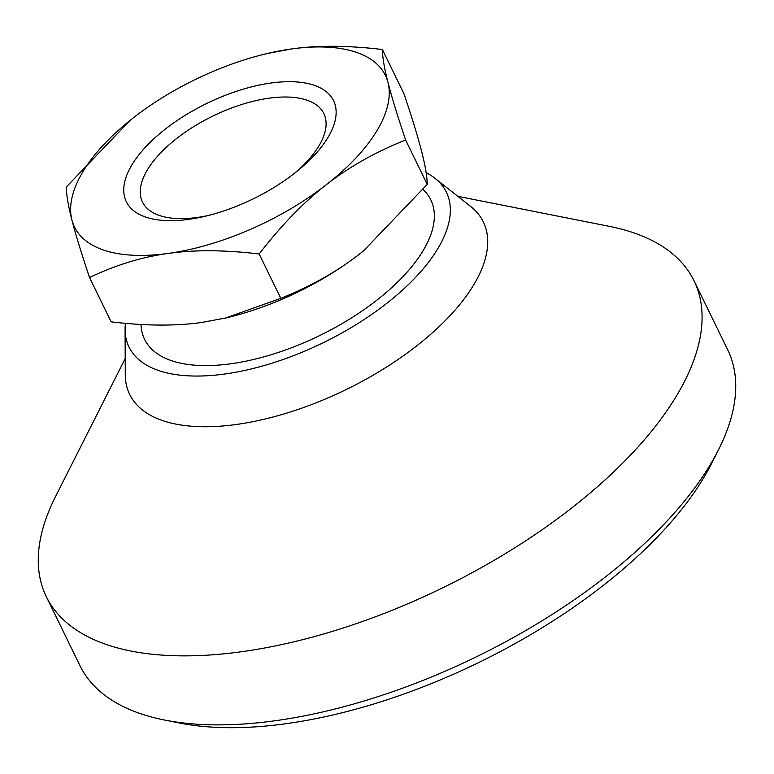 <?xml version="1.0" encoding="UTF-8"?>
<svg xmlns="http://www.w3.org/2000/svg" width="774" height="774" viewBox="0 0 774 774"><rect width="100%" height="100%" fill="white"/><g stroke="black" fill="none" stroke-linecap="round" stroke-linejoin="round"><path stroke-width="1.16" d="M188.866 219.332A115.307 53.067 154 0 1 131.986 164.756A115.307 53.067 154 0 1 271.006 83.021A115.307 53.067 154 0 1 296.461 171.741A115.307 53.067 154 0 1 205.178 216.256A115.307 53.067 154 0 1 188.866 219.332M293.801 173.831A100.891 46.43 -26 0 0 323.851 113.594A100.891 46.43 -26 0 0 269.11 98.182A100.891 46.43 -26 0 0 173.502 141.023A100.891 46.43 -26 0 0 142.493 202.053A100.891 46.43 -26 0 0 197.235 217.455A100.891 46.43 -26 0 0 208.467 215.453M89.513 277.498C115.81 264.989 142.077 256.958 168.326 253.417A172.96 79.596 154 0 1 71.895 219.932A172.96 79.596 154 0 1 130.148 120.347L66.293 187.018C66.4 194.903 68.267 205.865 71.895 219.932C75.436 233.816 81.309 253.011 89.513 277.498L111.146 321.849C145.541 325.951 175.824 326.144 201.985 322.419L225.457 318.046L280.798 298.338L259.164 253.988C281.31 225.292 303.708 202.178 326.376 184.667C348.948 166.971 375.361 152.081 405.605 139.997L427.238 184.347L363.403 251.008L360.026 253.669C337.454 271.364 311.042 286.254 280.798 298.338M405.605 139.997C397.401 115.51 391.528 96.315 387.977 82.431A172.96 79.596 154 0 1 326.376 184.667A172.96 79.596 154 0 1 168.326 253.417C194.487 249.692 224.77 249.886 259.164 253.988M382.385 49.517C347.981 45.424 317.708 45.231 291.546 48.946A172.96 79.596 154 0 1 387.977 82.431C384.349 68.373 382.491 57.402 382.385 49.517L404.018 93.877C412.223 118.364 418.095 137.549 421.637 151.433C425.265 165.501 427.132 176.472 427.238 184.347M291.546 48.946L267.069 53.561A172.96 79.596 154 0 1 291.546 48.946M130.148 120.347L130.129 120.357A172.96 79.596 154 0 1 133.496 117.696A172.96 79.596 154 0 1 267.069 53.561M363.374 251.028L363.403 251.008A172.96 79.596 154 0 1 363.374 251.028A172.96 79.596 154 0 1 360.026 253.669A172.96 79.596 154 0 1 226.463 317.804L225.457 318.046M457.84 196.335L609.448 226.376A360.326 165.82 154 0 1 694.026 280.749L727.686 349.761A360.326 165.82 154 0 1 718.456 449.887A360.326 165.82 154 0 1 275.476 720.7A360.326 165.82 154 0 1 164.552 720.043A360.326 165.82 154 0 1 79.974 665.669L46.314 596.667A360.326 165.82 154 0 1 55.544 496.531L125.204 358.575M718.456 449.887L711.48 463.703A345.91 159.192 154 0 1 286.216 723.68A345.91 159.192 154 0 1 179.732 723.051L164.552 720.043M694.026 280.749A360.326 165.82 154 0 1 583.306 498.698A360.326 165.82 154 0 1 241.817 651.689A360.326 165.82 154 0 1 46.314 596.667M426.155 172.679A176.559 81.251 154 0 1 434.92 178.262L470.534 206.348A196.741 90.539 154 0 1 437.32 328.311A196.741 90.539 154 0 1 236.428 424.462A196.741 90.539 154 0 1 125.282 374.742L125.078 329.385A176.559 81.251 154 0 1 125.417 323.329M434.92 178.262A176.559 81.251 154 0 1 405.112 287.715A176.559 81.251 154 0 1 224.818 374.006A176.559 81.251 154 0 1 125.078 329.385M423.165 189.543A165.752 165.752 0 0 1 424.355 190.752A159.202 73.269 154 0 1 390.077 289.128A159.202 73.269 154 0 1 231 363.741A159.202 73.269 154 0 1 141.419 328.757A165.752 165.752 0 0 1 140.897 324.461"/></g></svg>
